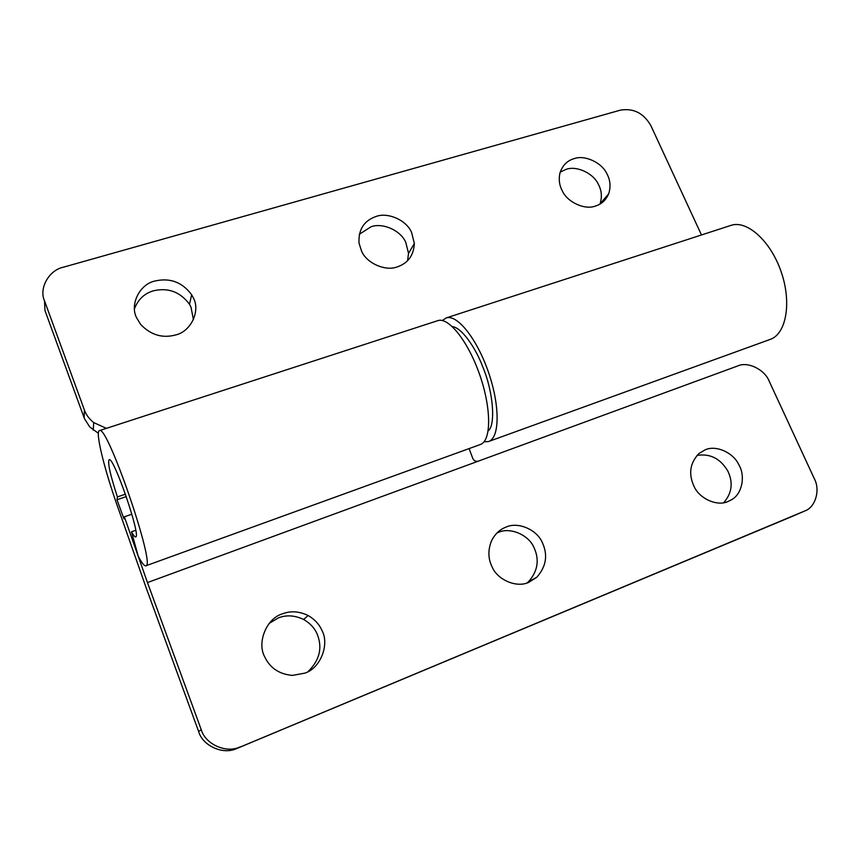 <?xml version="1.0" encoding="UTF-8"?>
<svg xmlns="http://www.w3.org/2000/svg" width="860" height="860" viewBox="0 0 860 860"><rect width="100%" height="100%" fill="white"/><g stroke="black" fill="none" stroke-linecap="round" stroke-linejoin="round"><path stroke-width="1.29" d="M488.19 430.796C495.736 425.431 493.457 392.429 482.976 367.381C475.612 347.483 461.454 327.391 452.392 326.649M154.983 281.016C170.033 277.576 182.266 282.166 191.662 294.765L193.221 297.689C200.692 310.471 191.189 331.508 175.601 334.959C162.422 338.507 150.79 335.013 140.696 324.467L136.858 318.232C129.365 305.139 139.46 284.155 154.983 281.016M134.472 308.686C138.148 299.355 144.469 293.4 153.446 290.798C168.237 287.39 180.245 291.884 189.479 304.268L191.006 307.138L193.425 319.683M376.196 216.43C387.892 212.011 406.587 220.235 411.564 232.404L414.359 243.487C413.681 255.452 407.984 263.257 397.266 266.89C385.57 271.556 366.446 263.289 361.469 250.873L359.039 243.133C358.287 229.545 364.006 220.644 376.196 216.43M359.265 234.318L371.004 226.782C382.528 222.396 400.9 230.458 405.791 242.445L408.532 253.356L407.554 260.774M574.136 158.649C584.596 154.639 601.946 162.529 606.999 173.967C610.331 180.149 610.901 186.749 608.687 193.769C605.913 200.165 601.495 204.25 595.442 206.034C585.004 210.259 567.256 202.315 562.203 190.662C559.312 185.233 558.559 179.353 559.946 173.021C562.472 165.4 567.213 160.605 574.136 158.649M560.215 172.097L566.041 169.388C576.351 165.4 593.454 173.15 598.409 184.427C601.678 190.511 602.215 197.026 600.033 203.96L600 204.056M106.393 428.344L93.708 422.582C89.139 418.885 86.043 414.692 84.409 410.016L44.516 300.871C38.668 288.39 49.095 270.029 63.36 267.202L620.221 110.188C633.433 107.908 643.656 113.079 650.891 125.689L701.48 234.963M44.516 300.871L44.967 310.535L84.484 418.745L89.763 426.958L98.362 433.3M484.008 441.825L488.566 441.524C499.703 438.03 500.187 406.124 488.577 372.531C477.106 338.883 457.112 313.932 446.157 317.942L442.319 320.522M488.566 441.524L770.108 339.442C786.18 334.088 791.931 302.817 781.213 271.943C770.711 241.004 746.953 219.794 730.968 225.384L446.157 317.942M282.231 613.933C290.411 610.675 299.043 611.202 308.095 615.502C314.523 619.2 319.092 624.08 321.79 630.122C329.788 643.979 320.694 668.231 304.848 673.133L292.421 675.412C279.285 674.218 270.061 668.059 264.751 656.911C256.721 642.699 266.45 618.48 282.231 613.933M269.234 623.36L278.231 617.953C286.283 614.75 294.754 615.255 303.644 619.479C309.955 623.102 314.427 627.886 317.071 633.831C322.737 647.677 319.694 660.297 307.934 671.692M505.938 527.148C517.698 521.45 536.952 529.427 542.402 542.725C548.067 555.184 546.164 566.708 536.715 577.318L528.932 582.231C517.172 588.218 497.435 580.21 491.995 566.633C487.996 558.495 487.878 549.787 491.651 540.51C495.166 533.834 499.929 529.384 505.938 527.148M496.94 533.006L498.219 532.469C509.808 526.847 528.75 534.683 534.082 547.745C539.629 559.989 537.736 571.341 528.427 581.779L527.115 582.897M705.103 449.887C715.563 444.749 733.408 452.446 738.901 464.873C745.62 475.827 742.234 494.478 731.075 499.983L728.248 501.38C717.81 506.755 699.556 499.047 694.052 486.362C688.269 473.838 689.957 462.852 699.115 453.392L705.103 449.887M696.976 455.413C709.995 453.327 720.261 458.487 727.764 470.914C733.343 482.524 732.01 493.102 723.776 502.67M240.725 746.684L239.467 747.179C225.621 753.51 205.153 743.921 201.208 729.602L198.638 731.527C202.498 745.566 222.579 754.972 236.167 748.748L804.842 510.947C815.527 507.346 820.483 489.824 814.302 478.644L769.227 381.281C764.798 369.553 747.705 361.189 737.762 365.941L478.364 461.132C475.806 461.766 473.925 460.82 472.71 458.283L469.119 448.587M126.28 496.585L116.992 499.767L123.98 518.892L124.345 516.806L131.859 514.194M116.992 499.767L117.411 496.929L125.442 494.177M145.813 565.816L480.31 444.523C491.286 441.083 491.597 409.166 479.955 375.487C468.463 341.764 448.587 316.695 437.794 320.651L99.405 430.623C106.898 423.131 156.391 567.331 145.813 565.816C144.351 566.17 141.835 562.988 138.234 556.269L131.483 531.781L135.74 530.276M804.476 511.109L792.275 516.376L804.519 511.087M198.638 731.527L145.963 587.24L117.143 505.261C104.135 468.55 95.073 431.344 99.405 430.623M792.275 516.376L237.403 748.264M478.364 461.132L147.469 582.564L201.208 729.602M124.345 516.806L147.469 582.564M117.411 496.929C110.273 475.01 107.511 462.594 109.123 459.702C113.509 455.714 141.567 537.457 135.622 536.898C134.827 537.102 133.451 535.393 131.483 531.781M84.409 410.016L84.119 417.799M191.662 294.765L189.479 304.268M408.532 253.356L414.359 243.487M600.033 203.96L608.687 193.769M93.708 422.582L93.245 430.14M308.095 615.502L303.644 619.479M528.427 581.779L536.715 577.318M728.388 501.315L731.075 499.983M239.467 747.179L236.167 748.748"/></g></svg>
